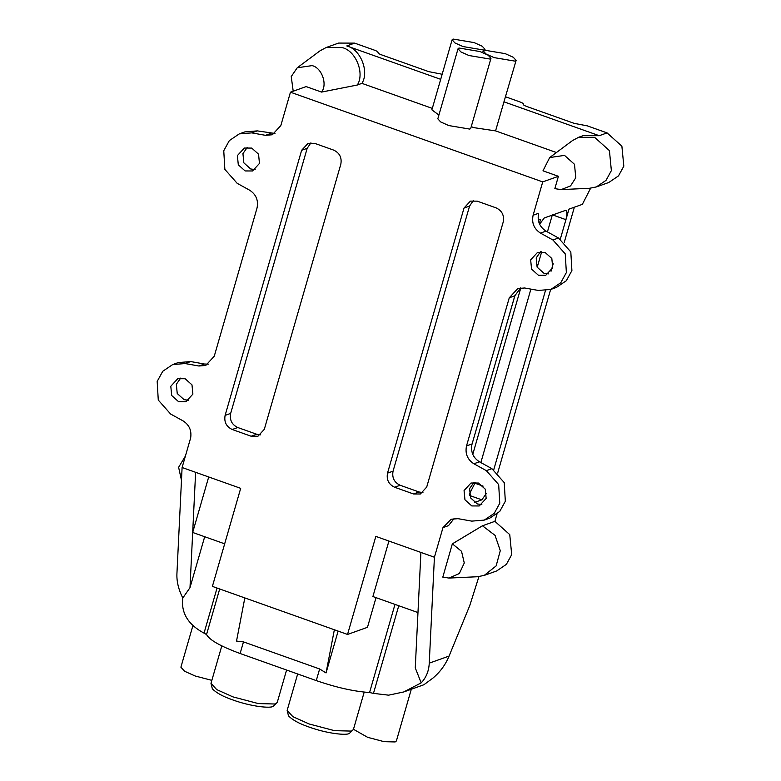<?xml version="1.0" encoding="UTF-8"?>
<svg xmlns="http://www.w3.org/2000/svg" width="781" height="781" viewBox="0 0 781 781"><rect width="100%" height="100%" fill="white"/><g stroke="black" fill="none" stroke-linecap="round" stroke-linejoin="round"><path stroke-width="1.17" d="M398.759 605.734L373.464 693.382L388.616 695.168L403.748 691.946L421.184 682.877C426.192 677.576 428.886 671.006 429.247 663.157L434.421 557.234L442.973 527.614L451.193 519.228L458.027 518.672L471.792 521.122L484.269 520.097L494.207 513.39L499.772 503.247L498.678 484.601L486.358 470.66L473.872 463.777C467.399 459.511 464.949 453.556 466.521 445.922L509.28 297.786L517.774 288.55L524.617 287.994L538.373 290.444L550.859 289.419L560.787 282.712L566.362 272.569L565.259 253.923L552.938 239.982L540.462 233.099C533.979 228.833 531.529 222.878 533.101 215.244L542.727 181.905L558.405 176.301L554.842 188.641L561.148 189.607L570.54 185.927L575.792 177.746L574.484 164.303L564.536 155.39L549.687 157.547L572.522 140.551L578.604 137.29L594.624 137.349L609.424 150.616L611.367 170.609L606.046 180.352L596.352 186.932L589.587 188.27L561.148 189.607M434.421 557.234L375.837 536.401L347.535 634.445L212.393 586.385L240.685 488.34L182.1 467.507L190.652 437.887C191.775 430.546 189.256 424.884 183.076 420.891L170.6 414.008L158.27 400.067L157.176 381.421L162.751 371.278L172.679 364.571L185.156 363.555L198.921 366.006L204.466 364.024L190.71 361.564L178.234 362.589L172.679 364.571M542.727 181.905L290.454 92.197L280.838 125.536L272.344 134.762L265.501 135.328L251.746 132.877L239.259 133.893L229.331 140.6L223.756 150.743L224.86 169.389L237.18 183.33L249.656 190.213C256.139 194.479 258.589 200.434 257.017 208.068L214.258 356.214L205.764 365.44L198.921 366.006M225.113 415.394L301.632 150.303L307.997 143.382L314.802 143.401L333.721 150.128C339.637 152.969 342.01 157.674 340.819 164.235L264.31 429.325L257.935 436.247L251.14 436.228L232.221 429.501C226.295 426.66 223.932 421.955 225.113 415.394L230.659 413.403L307.177 148.322L310.926 142.806M413.539 493.973L394.61 487.246C388.694 484.405 386.331 479.7 387.513 473.14L464.021 208.049L470.396 201.127L477.191 201.147L496.111 207.883C502.037 210.724 504.399 215.419 503.218 221.989L426.699 487.08L420.334 494.002L413.539 493.973L419.085 491.991L422.951 492.586M478.421 483.029L485.265 489.16L486.163 498.405L479.212 505.961L471.802 505.932L464.959 499.801L464.06 490.556L471.011 483.009L478.421 483.029M544.992 252.361L551.825 258.491L552.723 267.727L545.792 275.263L538.392 275.234L531.558 269.113L530.66 259.878L537.592 252.341L544.992 252.361M185.146 378.746L191.989 384.877L192.887 394.122L185.946 401.668L178.537 401.639L171.693 395.508L170.795 386.263L177.736 378.717L185.146 378.746M251.726 148.078L258.56 154.199L259.458 163.434L252.527 170.971L245.127 170.951L238.293 164.82L237.395 155.585L244.326 148.048L251.726 148.078M244.824 597.924L236.526 641.064L243.477 641.894L240.118 653.512C220.672 646.375 209.474 640.049 206.535 634.543L204.036 633.137C188.006 624.536 180.928 612.831 182.793 598.031L189.988 587.673L192.682 532.457L208.703 476.966M243.477 641.894L319.634 668.975L326.048 672.939L334.356 629.759M326.048 672.939L338.124 631.107M319.634 668.975L316.276 680.593L240.118 653.512M316.276 680.593C336.357 687.514 354.115 691.488 369.559 692.522L373.464 693.382M185.419 456.036L178.615 467.302L181.475 480.286M204.69 536.723L189.988 587.673M482.502 525.818L495.076 535.405L500.279 550.664L496.14 565.903L484.23 575.402L477.445 576.739L449.016 578.067L442.807 577.13L452.345 543.84L482.433 525.789L452.394 543.859L461.532 551.318L464.275 562.994L459.345 573.527L449.016 578.067M484.23 575.402L496.677 570.95L506.371 564.37L511.701 554.627L509.749 534.624L494.89 521.337L482.433 525.789M478.929 576.622L469.762 605.568L449.085 656.069C445.521 664.709 440.113 672.07 432.859 678.152L423.878 684.752L403.748 691.946M208.42 364.141L204.466 364.024M188.582 400.292L184.082 399.657L177.238 393.526L176.34 384.281L180.655 378.111M182.1 467.507L176.936 573.43C176.535 581.249 178.488 589.45 182.793 598.031M224.674 543.83L192.682 532.457L195.621 472.31M376.032 597.65L367.47 627.319L347.535 634.445M421.184 682.877L415.267 667.882L417.972 612.568L372.898 596.538L388.918 541.048M417.972 612.568L420.91 552.431M496.989 514.054L494.89 521.337M515.099 294.945L471.851 444.799L514.825 295.794L520.663 287.867M486.358 470.66L491.903 468.678L479.427 461.796C473.247 457.803 470.718 452.14 471.851 444.799M491.903 468.678L504.233 482.619L505.327 501.265L499.752 511.409L489.824 518.115L484.269 520.097M442.973 527.614L448.519 525.633L454.083 518.555M481.848 504.575L477.357 503.95L470.513 497.819L469.615 488.564L473.921 482.404M474.487 502.456L481.818 499.83L469.606 495.486M255.162 169.594L250.672 168.969L243.838 162.839L242.94 153.603L247.235 147.443M548.428 273.887L543.937 273.252L537.103 267.131L536.205 257.896L540.511 251.736M239.259 133.893L244.814 131.911L257.291 130.886L275 133.463M552.938 239.982L558.493 238L570.813 251.941L571.907 270.587L566.332 280.73L556.404 287.437L550.859 289.419M558.493 238L546.007 231.117C539.525 226.851 537.074 220.896 538.656 213.262L533.101 215.244M486.534 493.309L481.818 499.83M483.146 486.143L474.887 483.205L469.322 494.256M474.887 483.205L475.121 482.385M480.842 462.577L530.904 289.107M537.201 267.307L541.702 251.716M547.422 231.898L552.265 215.117M590.621 188.201L582.353 204.358L568.929 209.152L574.357 207.209L564.272 242.276M497.682 472.954L550.634 289.497M539.349 223.698L540.618 219.295L538.285 220.125M472.759 454.376L520.829 287.857M493.738 469.781L545.431 290.678M551.035 271.261L553.202 263.763M560.319 239.103L568.958 209.162M290.454 92.197L306.132 86.593L321.557 92.08L357.317 85.012C364.912 73.248 355.765 50.638 342.176 47.582L326.155 47.524L320.073 50.785L297.239 67.771L291.235 76.558L293.207 91.211M321.557 92.08C327.727 84.407 321.733 67.635 312.088 65.624L297.239 67.771M357.317 85.012L361.925 83.362C369.52 71.598 360.373 48.988 346.784 45.933L440.699 79.33M540.618 219.295L538.285 220.115M566.03 210.421L565.317 210.45C567.309 210.333 567.504 213.408 565.903 219.656L568.929 209.152M565.317 210.45L544.211 217.997L539.603 224.264M558.405 176.301L542.98 170.814L549.687 157.547M432.303 108.393L361.925 83.362M556.423 152.529L495.574 130.886L503.96 101.823L599.232 135.699L607.071 132.897L621.881 146.164L623.824 166.158L618.493 175.901L608.799 182.481L596.352 186.932M578.604 137.29L583.212 135.65L599.232 135.699M503.96 101.823L516.124 60.381L513.283 57.277L505.2 53.645L484.113 50.101L485.04 49.33L482.199 46.225L474.116 42.594L453.029 39.05L452.101 39.821L454.942 42.935L463.026 46.557L484.113 50.101L483.185 50.872L486.026 53.987L494.109 57.618L515.196 61.162L516.124 60.381M442.163 74.254L428.759 71.637L381.528 54.846C378.922 53.869 377.76 53.098 378.043 52.532L377.984 52.854M377.965 52.649L378.043 52.532C378.316 51.966 377.155 51.195 374.558 50.209L354.623 43.121L338.603 43.072L326.155 47.524M607.071 132.897L587.292 125.858L574.269 123.388L526.765 106.489C524.158 105.513 522.997 104.742 523.28 104.176L523.221 104.498M523.202 104.293L523.28 104.176C523.553 103.609 522.391 102.838 519.785 101.862L505.61 96.815M394.61 487.246L400.165 485.265C394.239 482.424 391.877 477.718 393.058 471.158L469.576 206.067L473.325 200.561M400.165 485.265L419.085 491.991M232.221 429.501L237.766 427.519C231.85 424.679 229.477 419.973 230.659 413.403M237.766 427.519L256.685 434.246L260.561 434.841M211.846 680.358L195.143 675.985L184.609 671.25L180.899 667.189L192.78 626.03M411.304 689.242L396.387 740.944L395.166 741.95L384.115 741.667L367.666 737.332L353.461 729.288M452.101 39.821L431.883 109.857L438.902 115.061M471.246 126.649L473.891 127.645L495.574 130.886M458.027 48.783L437.819 118.819L440.669 121.934L448.743 125.556L469.83 129.099L470.758 128.328L490.976 58.292L488.125 55.187L480.051 51.556L458.964 48.012L458.027 48.783L460.878 51.897L468.951 55.519L490.048 59.063L490.976 58.292M217.05 588.044L204.036 633.137M219.686 588.981L206.535 634.543M394.991 604.396L369.559 692.522M429.247 663.157L449.085 656.069M251.746 132.877L257.291 130.886M265.501 135.328L271.056 133.336M185.156 363.555L190.71 361.564M473.872 463.777L479.427 461.796M466.521 445.922L472.075 443.94M509.28 297.786L514.825 295.794M540.462 233.099L546.007 231.117M565.903 219.656L552.343 214.834M346.784 45.933L354.623 43.121M464.021 208.049L469.576 206.067M387.513 473.14L393.058 471.158M301.632 150.303L307.177 148.322M251.14 436.228L256.685 434.246M364.2 692.103L353.393 729.542L351.518 731.094L334.473 730.655L309.11 723.967L292.875 716.675L287.144 710.417L297.659 673.974M286.588 670.039L277.235 702.461L275.361 704.013L258.326 703.574L232.953 696.886L216.718 689.594L210.987 683.336L221.794 645.897M353.393 729.542L349.4 733.398C346.842 735.614 327.171 733.72 308.495 726.847C299.113 723.606 292.445 719.945 288.492 715.845L287.144 710.417M277.235 702.461L273.243 706.317C270.685 708.533 251.013 706.639 232.347 699.766C222.956 696.525 216.288 692.864 212.334 688.764L210.987 683.336M484.874 49.906L485.04 49.33M482.697 52.561L483.185 50.872"/></g></svg>

